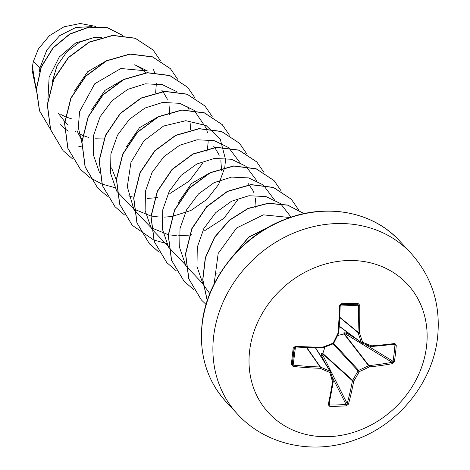 <?xml version="1.0" encoding="UTF-8"?>
<svg xmlns="http://www.w3.org/2000/svg" width="470" height="470" viewBox="0 0 470 470"><rect width="100%" height="100%" fill="white"/><g stroke="black" fill="none" stroke-linecap="round" stroke-linejoin="round"><path stroke-width="0.7" d="M295.372 346.314L295.248 347.013L294.144 347.865A1.01 0.311 -173.5 0 1 293.198 348.064L295.372 346.314A189.21 51.747 4.5 0 0 322.561 347.236A189.234 72.227 -18.2 0 0 333.148 343.147A189.234 72.539 -66.9 0 0 338.118 332.936A189.21 52.323 -89.7 0 0 339.493 305.753L341.414 303.732A188.394 1.539 -1.8 0 1 357.887 303.268L359.714 305.177A189.21 80.928 86.3 0 1 359.286 332.331A189.234 50.59 64.8 0 1 362.611 342.307A189.234 21.226 25.3 0 0 371.676 345.844A189.21 51.747 4.5 0 0 394.853 343.488L396.281 345.133A188.394 124.051 77.4 0 1 395.487 353.399A188.394 124.051 77.4 0 1 394.412 361.524A1.01 0.382 -171.5 0 1 393.079 361.301A187.389 123.393 -102.6 0 0 394.142 353.217A187.389 123.393 -102.6 0 0 394.935 344.998L394.177 344.163A188.2 51.471 -175.5 0 1 371.423 346.484M333.207 381.616A188.2 52.047 90.3 0 1 328.935 404.141L329.705 404.97A1.01 0.323 90.4 0 1 329.728 406.321L328.213 404.752A189.21 52.323 -89.7 0 0 332.548 381.816A189.234 21.978 -110.5 0 0 329.805 372.463A189.234 49.838 -149.9 0 1 320.158 368.304A189.21 80.352 -171.4 0 1 293.08 366.441L291.329 364.456A188.394 1.005 -83.4 0 1 292.252 356.331A188.394 1.005 -83.4 0 1 293.198 348.064M346.813 331.932L346.719 333.113A1.01 0.64 -58.7 0 1 345.844 334.182L344.046 333.97L343.811 332.836L345.973 332.96L346.108 331.409M321.598 353.975L321.709 353.152L322.82 353.481L322.825 353.945L321.598 353.975L321.656 355.32L320.299 355.32M249.582 351.119A94.64 82.085 -42.8 0 1 348.111 260.539A94.64 82.085 -42.8 0 1 426.572 346.09A94.64 82.085 -42.8 0 1 328.042 436.677A94.64 82.085 -42.8 0 1 249.582 351.119M394.412 361.524L392.556 363.615A189.21 80.352 -171.4 0 1 369.279 366.911A189.234 100.833 164.3 0 1 359.268 371.629A189.234 101.144 110.7 0 1 353.716 381.211A189.21 80.928 86.3 0 1 348.435 404.177L346.196 405.851A188.394 123.522 -162.5 0 1 338.018 406.233A188.394 123.522 -162.5 0 1 329.728 406.321M92.079 26.614L75.788 27.495L59.708 35.626L46.888 49.908L39.862 68.15L33.458 61.235A46.242 40.109 137.2 0 0 32.501 66.634A46.242 40.109 137.2 0 0 32.471 66.899L36.272 90.117M40.332 69.096L39.862 68.15L39.398 71.798M101.737 37.283L94.535 37.371L79.912 41.995L66.787 51.876L57.011 65.882L52.035 82.321M106.855 60.518L87.661 71.751L74.419 91.086M145.577 72.821L140.924 68.338L134.749 64.731M124.145 79.166L104.927 90.422L91.697 109.739M169.417 114.727L169.576 112.448M169.588 112.248L169.006 104.728M167.42 99.252L162.984 91.627M162.855 91.468L161.786 90.246M158.696 116.478L139.496 127.717L126.254 147.045M221.258 170.686L221.411 168.407M221.423 168.207L220.841 160.687M219.255 155.212L214.819 147.586M214.69 147.427L213.621 146.205M210.531 172.437L191.325 183.676L178.089 203.005M255.815 207.993L255.974 205.713M255.98 205.513L255.398 197.988M253.829 192.559L252.948 190.538L248.178 183.512M60.812 114.463L65.271 116.695M65.43 116.76L71.458 118.834M58.274 113.317L64.678 121.519M75.517 131.524L76.075 131.894M79.142 133.703L82.556 135.342M82.708 135.413L88.736 137.487M95.598 138.773L103.894 138.997M76.998 130.625L79.23 135.342L81.997 139.737M33.458 61.235L38.37 49.003L49.379 35.708L63.996 26.79L80.241 23.5L95.657 26.391M68.238 131.189L64.56 128.492M64.419 128.375L60.43 124.715M47.917 99.71L49.127 77.156L59.308 56.97L75.746 42.923L94.535 37.371M81.698 146.893L78.66 146.211M122.623 35.385L107.454 27.665L88.942 27.025L69.824 33.94L53.016 47.793L41.172 66.934L36.307 88.912L39.474 110.779L50.596 129.526L39.568 110.791L36.454 88.983L41.325 67.075L53.128 47.987L69.871 34.157L88.918 27.213L107.395 27.771L122.582 35.379M36.266 90.269L32.136 70.2L32.448 67.034M81.71 142.357L78.308 127.388L79.565 111.654L94.74 83.778L120.884 68.508L147.463 70.952L136.124 65.371M155.641 92.89L156.346 83.619M154.612 72.662L153.332 69.078M190.227 130.02L190.908 122.993M189.122 109.816L187.888 106.385M176.708 91.603L162.285 84.647L145.248 83.825L127.769 89.353L112.077 100.692L100.175 116.601L93.612 135.29L93.307 154.618L99.405 172.39M116.184 190.133L116.613 190.403M128.639 195.925L133.057 197.118M147.292 198.475L154.689 197.817M154.894 197.788L157.432 197.341M169.817 193.57L189.316 181.026L202.764 163.096M206.794 152.08L207.47 148.873M207.505 148.673L208.187 141.646M207.429 132.611L206.447 128.621M206.4 128.469L194.198 110.421M193.987 110.256L179.564 103.3L162.526 102.478L145.048 108.006L129.356 119.345L117.453 135.254L110.891 153.943L110.585 173.271L116.683 191.043M116.842 191.319L133.891 209.056M134.026 209.144L150.335 215.771M152.538 216.218L159.054 217.028M164.571 217.128L171.967 216.47M172.173 216.441L190.838 210.525L206.923 199.368L218.644 184.41L224.748 167.52M224.783 167.326L225.465 160.299M225.471 159.277L220.324 139.373L206.118 125.537L185.826 120.69L163.607 126.031L143.973 140.771L130.96 162.326L127.311 186.79L133.962 209.696M134.12 209.972L151.17 227.709M151.305 227.797L167.614 234.424M169.817 234.871L176.332 235.682M178.571 235.781L189.246 235.123M189.451 235.094L191.989 234.648M204.385 230.876L223.885 218.321L237.332 200.385M239.724 162.344L228.755 147.727M228.549 147.562L214.12 140.606L197.083 139.784L179.605 145.312L163.912 156.651L152.01 172.561L145.447 191.249L145.142 210.578L151.24 228.35M151.399 228.626L168.019 246.098M257.002 180.997L246.033 166.38M245.828 166.216L231.399 159.26L214.361 158.437L196.883 163.965L181.191 175.304L169.288 191.214L162.726 209.902L162.42 229.231L168.518 246.997M168.677 247.279L185.297 264.745M216.412 273.088L220.418 272.841M274.28 199.644L263.312 185.033M263.106 184.869L248.677 177.913L231.639 177.09L214.161 182.618L198.469 193.957L186.567 209.867L180.01 228.555L179.699 247.884L185.797 265.65M185.956 265.932L202.576 283.398M291.065 217.158L280.59 203.686M280.384 203.522L265.955 196.566L248.924 195.737L231.44 201.272L215.748 212.61L203.845 228.52L197.283 247.208L196.977 266.537L203.075 284.303M203.234 284.585L209.814 293.621M289.955 217.534L263.394 214.855L236.621 227.979L218.18 253.447L214.097 284.074M160.341 60.536L153.114 50.032L135.284 38.311L112.818 35.508L89.318 42.224L68.514 57.61L53.739 79.512L47.411 104.769L50.654 129.708L63.145 150.717L72.821 159.083M177.619 79.189L170.41 68.696L152.574 56.97L130.114 54.156L106.608 60.871L85.799 76.258L71.023 98.154L64.69 123.41L67.933 148.356L80.417 169.364L90.005 177.672M90.093 177.736L101.861 184.023M101.972 184.07L114.944 187.665M194.897 97.842L187.677 87.338L169.84 75.617L147.374 72.815L123.874 79.53L103.065 94.922L88.295 116.824L81.968 142.081L85.217 167.02L97.707 188.029L107.283 196.325M212.176 116.495L204.961 105.997L187.13 94.27L164.67 91.462L141.165 98.177L120.355 113.564L105.58 135.46L99.252 160.716L102.489 185.656L114.974 206.665L124.562 214.978M229.454 135.149L222.239 124.65L204.403 112.923L181.943 110.115L158.437 116.83L137.628 132.223L122.858 154.125L116.525 179.381L119.774 204.327L132.264 225.33L153.696 239.982M153.808 240.023L166.78 243.625M246.779 153.901L239.512 143.291L221.675 131.577L199.215 128.768L175.709 135.483L154.906 150.876L140.136 172.778L133.803 198.029L137.052 222.968L149.531 243.977L159.124 252.284M264.011 172.455L256.802 161.962L238.971 150.236L216.505 147.421L193 154.131L172.196 169.523L157.415 191.419L151.087 216.676L154.325 241.621L166.815 262.63L176.403 270.937M281.289 191.108L274.069 180.603L256.232 168.883L233.772 166.075L210.266 172.796L189.463 188.188L174.687 210.09L168.36 235.347L171.609 260.286L184.099 281.295L193.769 289.655M298.567 209.761L291.353 199.262L273.522 187.536L251.062 184.728L227.556 191.437L206.753 206.824L191.977 228.726L185.644 253.976L188.881 278.921L201.366 299.93L206.06 304.46M304.043 213.621L287.663 205.173L268.264 203.387L248.101 208.574L229.542 220.26L214.743 237.262L205.466 257.789L202.846 279.668L207.276 300.571M274.357 224.049L248.795 237.274L229.466 260.18M153.044 49.949L135.137 38.152L112.677 35.35L89.171 42.065L68.367 57.458L53.598 79.36L47.27 104.61L50.513 129.55L63.068 150.635M170.334 68.62L152.433 56.811L129.973 54.003L106.467 60.712L85.658 76.099L70.882 98.001L64.549 123.258L67.792 148.197L80.417 169.364M187.606 87.261L169.694 75.459L147.233 72.656L123.728 79.371L102.924 94.764L88.154 116.672L81.827 141.922L85.076 166.868L97.637 187.953M204.891 105.92L186.984 94.117L164.524 91.309L141.018 98.019L120.214 113.405L105.439 135.307L99.105 160.558L102.343 185.503L114.897 206.589M222.169 124.573L204.262 112.771L181.796 109.962L158.29 116.677L137.487 132.064L122.711 153.966L116.384 179.223L119.627 204.168L132.264 225.33M239.436 143.215L221.529 131.418L199.069 128.615L175.569 135.331L154.765 150.723L139.989 172.619L133.662 197.876L136.905 222.815L149.389 243.824L159.066 252.19M256.732 161.886L238.825 150.077L216.364 147.269L192.859 153.978L172.049 169.364L157.274 191.267L150.941 216.523L154.184 241.463L166.744 262.554M273.998 180.527L256.091 168.724L233.625 165.922L210.119 172.637L189.316 188.029L174.546 209.931L168.219 235.188L171.468 260.133L184.029 281.219M291.283 199.186L273.375 187.383L250.921 184.575L227.415 191.284L206.606 206.671L191.831 228.567L185.497 253.824L188.74 278.763L201.295 299.854M304.084 213.615L287.693 205.067L268.241 203.222L248.019 208.392L229.389 220.113L214.555 237.174L205.278 257.783L202.711 279.738L207.241 300.683M275.214 223.626L248.618 237.144L228.749 261.079M324.964 347.019L322.82 353.481L353.716 381.211A1.01 0.464 10.6 0 1 352.43 380.782A1.01 0.834 -47.8 0 1 352.541 380.418A188.223 100.609 -69.3 0 0 358.064 370.889A1.01 0.823 -42.8 0 1 358.628 370.366L359.268 371.629L358.064 370.889L333.071 343.864M333.712 343.423L358.628 370.366A188.223 100.298 -15.7 0 0 368.586 365.672L344.046 333.97L337.595 335.521M329.206 403.195L329.705 404.97A187.389 122.864 17.5 0 0 337.954 404.882A187.389 122.864 17.5 0 0 346.085 404.505L347.177 403.624A188.2 80.499 -93.7 0 0 352.43 380.782L322.825 353.945L322.884 355.291A1.01 0.64 -26.7 0 1 321.744 356.072L320.763 356.072M333.259 381.194A1.01 0.893 -33.6 0 1 333.254 381.323A1.01 0.476 -170.8 0 1 333.277 381.481L333.277 381.481A1.01 0.476 -170.8 0 1 332.548 381.816A1.01 0.552 163.9 0 0 333.254 381.041A1.01 0.552 163.9 0 0 333.218 380.97A188.223 21.861 69.5 0 0 330.533 371.799M368.586 365.672A1.01 0.834 -37.7 0 1 368.95 365.589A1.01 0.47 84.3 0 1 369.279 366.911L368.586 365.672M344.639 332.789L344.51 334.011L368.95 365.589A188.2 79.924 8.6 0 0 392.109 362.311L393.079 361.301L364.931 344.187M339.252 326.356L361.583 342.836A1.01 1.01 0 0 0 361.812 342.959A1.01 0.505 111.6 0 1 361.759 342.93A1.01 0.87 -53.6 0 1 361.307 342.436A1.01 0.423 162.1 0 0 362.611 342.307A1.01 0.505 111.6 0 1 361.812 342.959L370.842 346.478A1.01 0.558 111 0 0 371.676 345.844A1.01 0.476 85.7 0 1 371.277 346.543A1.01 0.476 85.7 0 1 371.124 346.502A1.01 0.893 -52.1 0 1 370.989 346.496M339.751 317.191L357.97 332.161L359.286 332.331A1.01 0.37 161 0 1 357.999 332.513A1.01 0.846 -50.6 0 1 357.97 332.161A188.2 80.499 -93.7 0 0 358.399 305.147L357.517 304.196A187.389 1.528 178.2 0 0 341.132 304.66L340.198 305.688L341.079 304.666M338.764 332.842A1.01 0.911 -36.3 0 1 338.682 333.065L338.735 333.13A1.01 1.01 0 0 0 338.829 332.772L338.794 332.701A188.2 52.047 90.3 0 0 340.157 305.712M333.677 343.323A1.01 0.917 -42.9 0 1 333.277 343.688M294.149 347.829L295.248 347.013L322.332 347.935L322.561 347.236L322.637 347.812A1.01 0.911 -49.4 0 1 322.408 347.876M294.144 347.865A187.389 0.999 96.6 0 0 292.287 364.168L293.157 365.125L293.08 366.441M295.466 347.024L293.157 365.125A188.2 79.924 8.6 0 0 320.094 366.982A1.01 0.846 -35 0 1 320.446 367.041A1.01 0.37 113.9 0 1 320.158 368.304L320.094 366.982L306.493 347.53M306.81 347.541L320.446 367.041A188.223 49.567 30.1 0 0 330.04 371.177A1.01 0.87 -32 0 1 330.492 371.67A1.01 0.505 163.4 0 1 330.522 371.729A1.01 0.505 163.4 0 1 329.805 372.463A1.01 0.423 112.8 0 0 330.04 371.177L315.423 347.806M392.556 363.615A1.01 0.576 79.4 0 0 392.109 362.311L345.844 334.182L345.973 332.96A1.01 0.317 4.2 0 1 346.719 333.113L356.336 338.958M348.435 404.177A1.01 0.576 15.5 0 1 347.177 403.624L322.884 355.291L321.656 355.32A1.01 0.317 90.7 0 0 321.744 356.072L325.728 363.997M322.708 347.782A188.223 71.84 161.8 0 0 333.171 343.74L333.254 343.793A1.01 1.01 0 0 0 333.782 343.306L333.148 343.147L333.254 343.793L322.702 347.87A1.01 1.01 0 0 1 322.332 347.935L322.273 347.894A188.2 51.471 -175.5 0 1 295.272 346.978M294.437 347.306L292.287 364.168A1.01 0.4 -173.5 0 1 291.329 364.456M339.493 305.753L340.198 305.688L338.829 332.772L338.118 332.936L338.735 333.13L333.735 343.218A188.223 72.151 113.1 0 0 338.647 333.13M341.414 303.732A1.01 0.311 88.3 0 1 341.132 304.66M357.887 303.268A1.01 0.4 88.4 0 1 357.517 304.196L340.445 305.03M328.935 404.141A1.01 0.593 -167.6 0 1 328.953 404.353L328.953 404.353A1.01 0.593 -167.6 0 1 328.213 404.752M359.714 305.177L340.186 306.035M331.82 376.129L346.085 404.505A1.01 0.388 86.3 0 1 346.196 405.851M394.853 343.488A1.01 0.593 82.5 0 1 394.383 344.193L371.277 346.543A1.01 1.01 0 0 1 370.842 346.478A1.01 0.558 111 0 1 370.777 346.443A188.223 21.115 -154.7 0 1 361.877 342.977M394.5 344.204L394.383 344.193A1.01 0.593 82.5 0 1 394.177 344.163M396.281 345.133A1.01 0.323 -175.5 0 1 394.935 344.998L393.19 344.351M213.597 336.784A118.299 102.601 -42.8 0 1 293.239 233.238A118.299 102.601 -42.8 0 1 410.997 253.254C431.959 276.853 440.825 304.807 437.599 337.113C432.888 382.586 398.566 424.821 354.674 440.026C313.637 455.289 265.632 445.219 237.432 414.035A118.299 102.601 -42.8 0 1 213.597 336.784M225.994 401.691C207.076 380.694 199.092 354.85 202.041 324.159C206.383 280.437 240.147 236.904 283.269 220.03C325.593 202.364 373.133 211.518 399.565 240.904A118.299 102.601 137.2 0 0 281.8 220.894A118.299 102.601 137.2 0 0 202.159 324.441A118.299 102.601 137.2 0 0 225.994 401.691L237.432 414.035M361.448 342.701L339.258 326.327M339.264 326.174L361.307 342.436A188.223 50.319 -115.2 0 0 357.999 332.513L339.74 317.509M315.564 347.806L330.281 371.329M399.565 240.904L410.997 253.254M141.928 68.814L144.507 71.593M64.825 121.671L68.015 125.12M116.26 179.663L111.555 167.931M315.599 347.812L330.41 371.488A1.01 1.01 0 0 1 330.522 371.729L333.254 381.041A1.01 1.01 0 0 1 333.277 381.481L328.953 404.47"/></g></svg>
